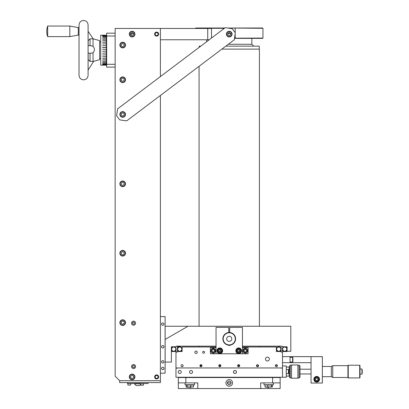 <?xml version="1.0" encoding="UTF-8"?>
<svg xmlns="http://www.w3.org/2000/svg" width="409" height="409" viewBox="0 0 409 409"><rect width="100%" height="100%" fill="white"/><g stroke="black" fill="none" stroke-linecap="round" stroke-linejoin="round"><path stroke-width="0.61" d="M234.541 38.175L262.956 38.068L262.951 28.308L227.532 28.006M235.18 38.068L235.18 33.599M235.18 32.602L235.18 28.308M262.956 38.068L262.655 38.369L234.51 38.369M224.705 28.088L223.294 28.308L223.294 29.151M223.294 28.308L195.528 28.308L195.829 28.006L224.812 28.006M233.12 28.006L262.65 28.006L262.951 28.308M227.302 382.89L231.177 382.89L227.302 382.89M225.799 46.156L259.26 46.156L259.26 49.126M221.857 49.126L259.408 49.126L259.408 326.249M227.818 33.666L230.656 33.666M199.219 47.306L199.219 46.156L200.742 46.156M133.538 33.742L131.171 33.742L131.171 35.21L130.757 34.97A1.605 1.605 0 0 1 130.701 34.872L130.701 33.364A1.605 1.605 0 0 1 130.757 33.267L132.061 32.51A1.605 1.605 0 0 1 132.173 32.51L133.022 33.001L133.022 33.742M156.632 32.51A1.605 1.605 0 0 1 158.237 34.116A1.605 1.605 0 0 1 156.632 35.726A1.605 1.605 0 0 1 155.026 34.116A1.605 1.605 0 0 1 156.632 32.51M209.203 39.775L160.4 39.775L160.405 76.57L160.4 28.456L115.144 28.456L115.144 376.173L119.668 380.702L160.4 380.702L160.405 373.161L160.405 380.707L160.405 373.161L165.108 373.161L165.108 316.592L160.4 316.592L160.405 95.461L160.4 380.702L119.673 380.707L115.149 376.178M207.736 39.775L207.736 28.461L160.4 28.461M207.736 28.461L211.504 28.461L211.504 38.042M154.771 377.686A2.004 2.004 0 0 1 156.248 374.966A2.004 2.004 0 0 1 158.493 376.178M160.405 380.707L160.405 382.589L119.673 382.589L119.673 380.707M148.073 382.589L148.073 383.524L127.48 383.524L127.48 382.589M134.479 383.524L134.479 383.826L140.64 383.826M134.479 383.826L136.008 385.518L139.541 385.518L140.64 384.465M130.67 385.063L127.91 385.063L130.67 385.063L130.67 383.524M127.91 385.063L127.91 383.524M143.247 385.217L140.64 385.063L143.401 385.063L143.401 383.524L143.401 385.063M156.688 32.51L157.997 33.267L156.688 32.51M158.048 33.364L158.048 34.872L158.048 33.364M157.997 34.97L156.688 35.721L157.997 34.97M156.575 35.721L155.267 34.97L156.575 35.721M155.216 34.872L155.216 33.364L155.216 34.872M155.267 33.267L156.575 32.51L155.267 33.267M122.373 43.599L123.007 43.599M135.568 366.551A2.004 2.004 0 0 0 133.564 364.542A2.004 2.004 0 0 0 131.56 366.551A2.004 2.004 0 0 0 133.564 368.555A2.004 2.004 0 0 0 135.568 366.551M135.568 323.182A2.004 2.004 0 0 0 133.564 321.172A2.004 2.004 0 0 0 131.56 323.182A2.004 2.004 0 0 0 133.564 325.186A2.004 2.004 0 0 0 135.568 323.182M154.622 376.929A2.004 2.004 0 0 1 156.632 374.92A2.004 2.004 0 0 1 158.636 376.929A2.004 2.004 0 0 1 156.632 378.933A2.004 2.004 0 0 1 154.622 376.929M154.622 34.111A2.004 2.004 0 0 1 156.632 32.106A2.004 2.004 0 0 1 158.636 34.111A2.004 2.004 0 0 1 156.632 36.12A2.004 2.004 0 0 1 154.622 34.111M125.215 45.056A2.526 2.526 0 0 1 122.69 47.582A2.526 2.526 0 0 1 120.164 45.056A2.526 2.526 0 0 1 122.69 42.526A2.526 2.526 0 0 1 125.215 45.056M125.517 45.056A2.827 2.827 0 0 1 122.69 47.884A2.827 2.827 0 0 1 119.863 45.056A2.827 2.827 0 0 1 122.69 42.224A2.827 2.827 0 0 1 125.517 45.056M124.106 44.233L122.69 43.415L121.274 44.233L121.274 45.874L122.69 46.692L124.106 45.874L124.106 44.233M132.173 32.51L133.022 33.001M131.171 35.21L130.757 34.97M130.701 34.872L130.701 33.364M130.757 33.267L132.061 32.51M155.216 376.116L156.632 375.298L158.048 376.116L158.048 377.752L156.632 378.57L155.216 377.752L155.216 376.116L156.632 375.298L158.048 376.116L158.048 377.752L156.632 378.57L155.216 377.752L155.216 376.116M130.701 376.116L132.117 375.298L133.538 376.116L133.538 377.752L132.117 378.57L130.701 377.752L130.701 376.116L132.117 375.298L133.538 376.116L133.538 377.752L132.117 378.57L130.701 377.752L130.701 376.116L130.701 377.752L132.117 378.57L133.538 377.752L133.538 376.116L132.117 375.298L130.701 376.116M134.643 34.116A2.526 2.526 0 0 1 132.117 36.646A2.526 2.526 0 0 1 129.592 34.116A2.526 2.526 0 0 1 132.117 31.59A2.526 2.526 0 0 1 134.643 34.116M134.944 34.116A2.827 2.827 0 0 1 132.117 36.948A2.827 2.827 0 0 1 129.29 34.116A2.827 2.827 0 0 1 132.117 31.288A2.827 2.827 0 0 1 134.944 34.116M132.117 32.48L130.701 33.298L130.701 34.934L132.117 35.757L133.538 34.934L133.538 33.298L132.117 32.48M134.643 376.934A2.526 2.526 0 0 1 132.117 379.46A2.526 2.526 0 0 1 129.592 376.934A2.526 2.526 0 0 1 132.117 374.409A2.526 2.526 0 0 1 134.643 376.934M134.944 376.934A2.827 2.827 0 0 1 132.117 379.762A2.827 2.827 0 0 1 129.29 376.934A2.827 2.827 0 0 1 132.117 374.107A2.827 2.827 0 0 1 134.944 376.934M121.274 321.806L122.69 320.988L124.106 321.806L124.106 323.447L122.69 324.265L121.274 323.447L121.274 321.806L122.69 320.988L124.106 321.806L122.69 320.988L121.274 321.806L121.274 323.447L121.274 321.806M124.106 323.447L122.69 324.265L124.106 323.447L124.106 321.806M121.274 252.414L122.69 251.596L124.106 252.414L124.106 254.05L122.69 254.873L121.274 254.05L121.274 252.414L122.69 251.596L124.106 252.414L122.69 251.596L121.274 252.414L121.274 254.05L121.274 252.414M124.106 254.05L122.69 254.873L121.274 254.05L122.69 254.873L124.106 254.05L124.106 252.414M121.274 183.022L122.69 182.204L124.106 183.022L124.106 184.658L122.69 185.476L121.274 184.658L121.274 183.022L122.69 182.204L124.106 183.022L122.69 182.204L121.274 183.022L121.274 184.658L121.274 183.022M124.106 184.658L122.69 185.476L121.274 184.658L122.69 185.476L124.106 184.658L124.106 183.022M121.274 78.932L122.69 78.114L124.106 78.932L124.106 80.568L122.69 81.386L121.274 80.568L121.274 78.932L122.69 78.114L124.106 78.932L124.106 80.568L122.69 81.386L121.274 80.568L121.274 78.932L121.274 80.568L122.69 81.386L124.106 80.568L124.106 78.932L122.69 78.114L121.274 78.932M125.215 79.75A2.526 2.526 0 0 1 122.69 82.275A2.526 2.526 0 0 1 120.164 79.75A2.526 2.526 0 0 1 122.69 77.224A2.526 2.526 0 0 1 125.215 79.75M125.517 79.75A2.827 2.827 0 0 1 122.69 82.577A2.827 2.827 0 0 1 119.863 79.75A2.827 2.827 0 0 1 122.69 76.923A2.827 2.827 0 0 1 125.517 79.75M125.215 183.84A2.526 2.526 0 0 1 122.69 186.366A2.526 2.526 0 0 1 120.164 183.84A2.526 2.526 0 0 1 122.69 181.315A2.526 2.526 0 0 1 125.215 183.84M125.517 183.84A2.827 2.827 0 0 1 122.69 186.668A2.827 2.827 0 0 1 119.863 183.84A2.827 2.827 0 0 1 122.69 181.013A2.827 2.827 0 0 1 125.517 183.84M125.215 253.232A2.526 2.526 0 0 1 122.69 255.758A2.526 2.526 0 0 1 120.164 253.232A2.526 2.526 0 0 1 122.69 250.707A2.526 2.526 0 0 1 125.215 253.232M125.517 253.232A2.827 2.827 0 0 1 122.69 256.06A2.827 2.827 0 0 1 119.863 253.232A2.827 2.827 0 0 1 122.69 250.405A2.827 2.827 0 0 1 125.517 253.232M125.215 322.624A2.526 2.526 0 0 1 122.69 325.155A2.526 2.526 0 0 1 120.164 322.624A2.526 2.526 0 0 1 122.69 320.099A2.526 2.526 0 0 1 125.215 322.624M125.517 322.624A2.827 2.827 0 0 1 122.69 325.457A2.827 2.827 0 0 1 119.863 322.624A2.827 2.827 0 0 1 122.69 319.797A2.827 2.827 0 0 1 125.517 322.624M121.274 323.447L122.69 324.265M188.002 326.249L165.139 326.249L165.139 339.45L188.002 326.249L290.819 326.249L290.819 351.29L287.092 351.29L287.092 346.766L282.19 346.766L282.19 346.162L242.44 346.162M165.139 339.45L165.139 362.077L171.386 362.077L171.386 346.766L176.289 346.766L176.289 346.162L216.039 346.162M282.634 349.138A2.081 2.081 0 0 0 284.715 351.219A2.081 2.081 0 0 0 286.796 349.138A2.081 2.081 0 0 0 284.715 347.062A2.081 2.081 0 0 0 282.634 349.138M287.092 349.138A2.377 2.377 0 0 1 284.715 351.515A2.377 2.377 0 0 1 282.338 349.138A2.377 2.377 0 0 1 284.715 346.766A2.377 2.377 0 0 1 287.092 349.138M286.796 351.515L284.715 351.515L286.796 351.515L287.092 351.219L286.796 351.515L286.796 350.288M282.517 350.043L282.338 351.219L282.634 351.515L284.715 351.515M176.136 349.138A2.377 2.377 0 0 1 173.764 351.515A2.377 2.377 0 0 1 171.386 349.138A2.377 2.377 0 0 1 173.764 346.766A2.377 2.377 0 0 1 176.136 349.138M171.683 349.138A2.081 2.081 0 0 0 173.764 351.219A2.081 2.081 0 0 0 175.839 349.138A2.081 2.081 0 0 0 173.764 347.062A2.081 2.081 0 0 0 171.683 349.138M175.957 350.043L176.136 351.219L175.839 351.515L171.683 351.515L173.764 351.515M175.246 351.515L171.683 351.515L175.246 351.515M290.819 349.618L290.819 349.025M290.819 348.437L290.86 348.09M290.819 350.007L290.86 349.618M267.425 360.999A1.938 1.938 0 0 0 269.362 359.061A1.938 1.938 0 0 0 267.425 357.118A1.938 1.938 0 0 0 265.487 359.061A1.938 1.938 0 0 0 267.425 360.999M182.097 366.72A1.028 1.028 0 0 0 183.12 365.697A1.028 1.028 0 0 0 182.097 364.67A1.028 1.028 0 0 0 181.069 365.697A1.028 1.028 0 0 0 182.097 366.72M196.049 353.468A1.201 1.201 0 0 0 197.25 352.272A1.201 1.201 0 0 0 196.049 351.07A1.201 1.201 0 0 0 194.853 352.272A1.201 1.201 0 0 0 196.049 353.468M203.595 353.223A0.951 0.951 0 0 0 204.541 352.272A0.951 0.951 0 0 0 203.595 351.321A0.951 0.951 0 0 0 202.644 352.272A0.951 0.951 0 0 0 203.595 353.223M216.039 346.99L182.102 346.99L182.102 351.515L177.271 351.515L177.271 352.118L175.967 352.118L175.967 377.236L286.28 377.236L282.507 377.236L282.507 368.187L282.098 367.957M175.967 367.957L282.507 367.957L282.507 352.118L281.208 352.118L281.208 351.515L276.372 351.515L276.372 346.99L242.44 346.99M238.667 349.813A0.951 0.951 0 0 0 237.716 350.764A0.951 0.951 0 0 0 238.667 351.714A0.951 0.951 0 0 0 239.618 350.764A0.951 0.951 0 0 0 238.667 349.813M245.656 349.629A1.201 1.201 0 0 0 244.879 349.629M244.48 349.859A1.201 1.201 0 0 0 244.091 350.528M244.091 350.994A1.201 1.201 0 0 0 244.48 351.663M244.879 351.898A1.201 1.201 0 0 0 245.656 351.898M246.054 351.663A1.201 1.201 0 0 0 246.443 350.994M246.443 350.528A1.201 1.201 0 0 0 246.054 349.859M219.812 349.813A0.951 0.951 0 0 0 218.861 350.764A0.951 0.951 0 0 0 219.812 351.714A0.951 0.951 0 0 0 220.758 350.764A0.951 0.951 0 0 0 219.812 349.813M213.595 349.629A1.201 1.201 0 0 0 212.823 349.629M212.419 349.859A1.201 1.201 0 0 0 212.036 350.528M212.036 350.994A1.201 1.201 0 0 0 212.419 351.663M212.823 351.898A1.201 1.201 0 0 0 213.595 351.898M213.999 351.663A1.201 1.201 0 0 0 214.388 350.994M214.388 350.528A1.201 1.201 0 0 0 213.999 349.859M257.522 364.67A1.028 1.028 0 0 0 256.499 365.697A1.028 1.028 0 0 0 257.522 366.72A1.028 1.028 0 0 0 258.549 365.697A1.028 1.028 0 0 0 257.522 364.67M276.382 364.67A1.028 1.028 0 0 0 275.354 365.697A1.028 1.028 0 0 0 276.382 366.72A1.028 1.028 0 0 0 277.404 365.697A1.028 1.028 0 0 0 276.382 364.67M238.667 364.67A1.028 1.028 0 0 0 237.639 365.697A1.028 1.028 0 0 0 238.667 366.72A1.028 1.028 0 0 0 239.694 365.697A1.028 1.028 0 0 0 238.667 364.67M219.812 364.67A1.028 1.028 0 0 0 218.784 365.697A1.028 1.028 0 0 0 219.812 366.72A1.028 1.028 0 0 0 220.834 365.697A1.028 1.028 0 0 0 219.812 364.67M200.952 364.67A1.028 1.028 0 0 0 199.929 365.697A1.028 1.028 0 0 0 200.952 366.72A1.028 1.028 0 0 0 201.98 365.697A1.028 1.028 0 0 0 200.952 364.67M280.83 349.138A2.081 2.081 0 0 0 278.749 347.062A2.081 2.081 0 0 0 276.668 349.138A2.081 2.081 0 0 0 278.749 351.219A2.081 2.081 0 0 0 280.83 349.138M276.372 349.138A2.377 2.377 0 0 1 278.749 346.766A2.377 2.377 0 0 1 281.126 349.138A2.377 2.377 0 0 1 278.749 351.515A2.377 2.377 0 0 1 276.372 349.138M281.126 348.059L281.126 347.062L281.126 348.059M281.126 351.219L281.126 350.222L281.126 351.219M177.353 349.138A2.377 2.377 0 0 1 179.73 346.766A2.377 2.377 0 0 1 182.102 349.138A2.377 2.377 0 0 1 179.73 351.515A2.377 2.377 0 0 1 177.353 349.138M181.806 349.138A2.081 2.081 0 0 0 179.73 347.062A2.081 2.081 0 0 0 177.649 349.138A2.081 2.081 0 0 0 179.73 351.219A2.081 2.081 0 0 0 181.806 349.138M177.532 348.238L177.353 347.062L177.649 346.766L179.73 346.766M177.649 351.515L177.353 351.219L177.532 350.043M276.98 366.019L276.959 365.339L276.98 366.019M276.361 365.017L275.784 365.375L276.361 365.017M258.12 366.019L258.105 365.339L258.12 366.019M256.944 366.055L257.542 366.377L256.944 366.055L256.924 365.375L256.944 366.055M239.245 365.339L238.646 365.017L238.069 365.375L238.089 366.055L238.687 366.377L239.265 366.019L239.245 365.339M238.222 366.52A0.936 0.936 0 0 1 237.844 365.252A0.936 0.936 0 0 1 239.112 364.874A0.936 0.936 0 0 1 239.49 366.142A0.936 0.936 0 0 1 238.222 366.52M219.229 366.055L219.827 366.377L220.41 366.019L220.39 365.339L219.791 365.017L219.209 365.375L219.229 366.055M219.367 366.52A0.936 0.936 0 0 1 218.989 365.252A0.936 0.936 0 0 1 220.257 364.874A0.936 0.936 0 0 1 220.635 366.142A0.936 0.936 0 0 1 219.367 366.52M201.55 366.019L201.535 365.339L200.931 365.017L200.354 365.375L200.374 366.055L200.972 366.377L201.55 366.019M200.507 366.52A0.936 0.936 0 0 1 200.129 365.252A0.936 0.936 0 0 1 201.397 364.874A0.936 0.936 0 0 1 201.775 366.142A0.936 0.936 0 0 1 200.507 366.52M176.381 367.957L175.967 368.187M281.208 367.957L177.271 367.957M234.991 373.473A1.518 1.518 0 0 0 236.504 371.955A1.518 1.518 0 0 0 234.991 370.442A1.518 1.518 0 0 0 233.473 371.955A1.518 1.518 0 0 0 234.991 373.473L235.287 373.443M236.249 371.111L236.479 372.251M236.392 372.538L235.569 373.356M191.054 373.473A1.518 1.518 0 0 0 192.567 371.955A1.518 1.518 0 0 0 191.054 370.442A1.518 1.518 0 0 0 189.536 371.955A1.518 1.518 0 0 0 191.054 373.473M179.74 373.473A1.518 1.518 0 0 0 181.253 371.955A1.518 1.518 0 0 0 179.74 370.442A1.518 1.518 0 0 0 178.222 371.955A1.518 1.518 0 0 0 179.74 373.473M234.694 373.443L233.728 372.798M233.59 372.538L233.59 371.377M234.147 370.697L234.991 370.442M282.507 362.681L311.05 362.681L311.05 356.643L311.05 383.044L322.364 383.044L322.364 356.643L290.053 356.643L290.053 362.681M282.507 356.643L290.053 356.643M292.614 357.308L292.614 362.016L292.916 361.714L292.916 357.609L292.614 357.308L290.053 357.308M292.614 362.016L290.053 362.016M229.705 332.502L229.705 327.379L242.44 327.379L242.44 353.78L248.094 353.78L248.094 347.742L242.44 347.742M242.44 353.78L210.379 353.78L210.379 347.742L216.039 347.742M243.217 350.764A2.05 2.05 0 0 1 245.267 348.708A2.05 2.05 0 0 1 247.317 350.764A2.05 2.05 0 0 1 245.267 352.814A2.05 2.05 0 0 1 243.217 350.764M242.915 350.764A2.352 2.352 0 0 1 245.267 348.407A2.352 2.352 0 0 1 247.619 350.764A2.352 2.352 0 0 1 245.267 353.115A2.352 2.352 0 0 1 242.915 350.764M244.091 351.438L245.267 352.118L246.443 351.438L246.443 350.084L245.267 349.404L244.091 350.084L244.091 351.438M211.156 350.764A2.05 2.05 0 0 1 213.212 348.708A2.05 2.05 0 0 1 215.262 350.764A2.05 2.05 0 0 1 213.212 352.814A2.05 2.05 0 0 1 211.156 350.764M210.855 350.764A2.352 2.352 0 0 1 213.212 348.407A2.352 2.352 0 0 1 215.563 350.764A2.352 2.352 0 0 1 213.212 353.115A2.352 2.352 0 0 1 210.855 350.764M213.212 352.118L214.388 351.438L214.388 350.084L213.212 349.404L212.036 350.084L212.036 351.438L213.212 352.118M229.239 386.193A3.298 3.298 0 0 0 232.537 382.89A3.298 3.298 0 0 0 229.239 379.593A3.298 3.298 0 0 0 225.937 382.89A3.298 3.298 0 0 0 229.239 386.193M229.239 380.953C231.739 382.246 231.739 383.54 229.239 384.833C226.739 383.54 226.739 382.246 229.239 380.953M280.15 382.89L260.691 382.89L260.691 388.55L280.15 388.55L280.15 377.538L178.324 377.538L178.324 388.55L197.787 388.55L197.787 382.89L178.324 382.89M260.691 388.55L197.787 388.55M194.49 382.89L194.49 384.757L185.062 384.757L185.062 382.89M187.102 387.216L193.467 386.97L186.085 386.97L187.102 387.216M186.085 386.97L186.085 385.002L193.467 385.002L193.467 386.97M190.788 385.002L190.788 386.97M187.097 385.002L187.097 386.97M188.063 384.92L186.816 384.915M191.489 384.92L189.776 384.915M193.467 385.002L192.455 385.002M266.826 387.216L272.379 386.97L265.022 386.97L266.826 387.216M271.668 384.92L270.41 384.915M265.988 385.002L272.379 385.002L272.379 386.97M271.418 385.002L271.418 386.97M267.737 385.002L267.737 386.97M265.022 385.002L265.022 386.97M268.703 384.92L266.995 384.915M273.416 382.89L273.416 384.757L263.989 384.757L263.989 382.89M163.943 324.132A1.201 1.201 0 0 0 162.741 322.936A1.201 1.201 0 0 0 161.545 324.132A1.201 1.201 0 0 0 162.741 325.334A1.201 1.201 0 0 0 163.943 324.132M163.943 368.458A1.201 1.201 0 0 0 162.741 367.256A1.201 1.201 0 0 0 161.545 368.458A1.201 1.201 0 0 0 162.741 369.654A1.201 1.201 0 0 0 163.943 368.458M163.943 361.847A1.201 1.201 0 0 0 162.741 360.651A1.201 1.201 0 0 0 161.545 361.847A1.201 1.201 0 0 0 162.741 363.049A1.201 1.201 0 0 0 163.943 361.847M161.545 346.766A1.201 1.201 0 0 0 162.741 347.962A1.201 1.201 0 0 0 163.943 346.766A1.201 1.201 0 0 0 162.741 345.564A1.201 1.201 0 0 0 161.545 346.766M132.526 366.571A1.028 1.028 0 0 0 133.549 367.594A1.028 1.028 0 0 0 134.576 366.571A1.028 1.028 0 0 0 133.549 365.544A1.028 1.028 0 0 0 132.526 366.571M132.526 323.202A1.028 1.028 0 0 0 133.549 324.225A1.028 1.028 0 0 0 134.576 323.202A1.028 1.028 0 0 0 133.549 322.174A1.028 1.028 0 0 0 132.526 323.202M216.98 350.764A2.827 2.827 0 0 0 219.812 353.591A2.827 2.827 0 0 0 222.639 350.764A2.827 2.827 0 0 0 219.812 347.931A2.827 2.827 0 0 0 216.98 350.764M235.84 350.764A2.827 2.827 0 0 0 238.667 353.591A2.827 2.827 0 0 0 241.494 350.764A2.827 2.827 0 0 0 238.667 347.931A2.827 2.827 0 0 0 235.84 350.764M228.769 332.502L228.769 327.379L216.039 327.379L216.039 353.78M229.705 345.482L228.769 345.482L229.705 345.482L229.705 345.186M228.769 345.482L228.769 345.186M222.879 338.846A6.36 6.36 0 0 1 229.239 332.486A6.36 6.36 0 0 1 235.594 338.846A6.36 6.36 0 0 1 229.239 345.201A6.36 6.36 0 0 1 222.879 338.846M235.293 338.846A6.058 6.058 0 0 0 229.239 332.788A6.058 6.058 0 0 0 223.181 338.846A6.058 6.058 0 0 0 229.239 344.899A6.058 6.058 0 0 0 235.293 338.846M226.673 338.846L226.734 339.393L226.673 338.846A2.566 2.566 0 0 1 229.239 336.28A2.566 2.566 0 0 1 231.801 338.846A2.566 2.566 0 0 1 229.239 341.408A2.566 2.566 0 0 1 226.673 338.846L226.734 338.294M218.728 349.02A2.05 2.05 0 0 1 221.55 349.68A2.05 2.05 0 0 1 220.896 352.502A2.05 2.05 0 0 1 218.069 351.847A2.05 2.05 0 0 1 218.728 349.02M218.564 348.765A2.352 2.352 0 0 1 221.806 349.521A2.352 2.352 0 0 1 221.054 352.757A2.352 2.352 0 0 1 217.813 352.006A2.352 2.352 0 0 1 218.564 348.765M221.008 351.403L220.962 350.043L219.766 349.404L218.611 350.119L218.657 351.479L219.853 352.118L221.008 351.403M240.318 349.542A2.05 2.05 0 0 1 239.889 352.41A2.05 2.05 0 0 1 237.016 351.98A2.05 2.05 0 0 1 237.445 349.112A2.05 2.05 0 0 1 240.318 349.542M240.558 349.363A2.352 2.352 0 0 1 240.068 352.655A2.352 2.352 0 0 1 236.775 352.159A2.352 2.352 0 0 1 237.266 348.872A2.352 2.352 0 0 1 240.558 349.363M237.317 350.917L238.125 352.006L239.475 351.852L240.017 350.61L239.209 349.516L237.859 349.669L237.317 350.917M229.705 345.237A6.411 6.411 0 0 1 228.769 345.237M228.769 345.426A6.6 6.6 0 0 0 229.705 345.426M229.705 332.261A6.6 6.6 0 0 0 228.769 332.261M228.769 332.451A6.411 6.411 0 0 1 229.705 332.451M319.536 379.271A2.827 2.827 0 0 0 316.709 376.444A2.827 2.827 0 0 0 313.877 379.271A2.827 2.827 0 0 0 316.709 382.103A2.827 2.827 0 0 0 319.536 379.271M317.767 379.838A1.201 1.201 0 0 0 317.89 379.071M317.727 378.637A1.201 1.201 0 0 0 317.123 378.146M316.663 378.074A1.201 1.201 0 0 0 315.942 378.351M315.651 378.708A1.201 1.201 0 0 0 315.523 379.475M315.692 379.91A1.201 1.201 0 0 0 316.29 380.396M316.75 380.472A1.201 1.201 0 0 0 317.476 380.196M348.238 377.936L347.936 377.635L347.936 365.523L348.238 365.222L348.238 377.936L359.7 377.936L359.7 365.222L360.002 365.523L360.002 377.635L359.7 377.936M322.364 366.49L331.341 366.49L332.752 365.672L332.752 377.487L347.936 377.487M331.341 366.49L331.341 376.669L332.752 377.487M361.97 369.015L361.97 374.143A11.314 11.314 0 0 0 361.97 369.015L360.002 369.015M318.299 380.569A2.05 2.05 0 0 1 315.411 380.866A2.05 2.05 0 0 1 315.114 377.977A2.05 2.05 0 0 1 318.003 377.681A2.05 2.05 0 0 1 318.299 380.569M318.534 380.759A2.352 2.352 0 0 1 315.221 381.096A2.352 2.352 0 0 1 314.884 377.788A2.352 2.352 0 0 1 318.192 377.446A2.352 2.352 0 0 1 318.534 380.759M317.563 378.218L316.223 378.003L315.365 379.056L315.85 380.329L317.19 380.544L318.049 379.491L317.563 378.218M286.28 367.052L289.102 367.052L289.102 376.106L286.28 376.106M282.507 365.922L286.28 365.922L286.28 377.236M288.452 369.542L288.754 369.843L288.754 373.315L288.452 373.616L288.452 369.542L286.28 369.542M299.086 365.171L299.991 366.075L299.991 377.088L299.086 377.993L299.086 365.171L297.88 365.171M297.88 364.981L297.88 378.182L291.54 378.182L291.54 364.981L297.88 364.981M289.429 377.057L289.429 366.075L290.334 365.171L290.334 377.993L291.54 377.993M122.69 116.084L121.274 115.266L121.274 113.63L122.69 112.812L124.106 113.63L124.106 115.266L122.69 116.084L121.274 115.266L121.274 113.63L122.69 112.812L124.106 113.63L124.106 115.266L122.69 116.084L124.106 115.266L124.106 113.63L122.69 112.812L121.274 113.63L121.274 115.266L122.69 116.084M119.714 119.898L126.688 120.88L234.321 39.729L235.298 32.761L232.21 28.666L225.241 27.684L117.608 108.835L116.626 115.803L119.714 119.898M231.765 34.116A2.526 2.526 0 0 1 229.239 36.646A2.526 2.526 0 0 1 226.714 34.116A2.526 2.526 0 0 1 229.239 31.59A2.526 2.526 0 0 1 231.765 34.116M232.067 34.116A2.827 2.827 0 0 1 229.239 36.948A2.827 2.827 0 0 1 226.412 34.116A2.827 2.827 0 0 1 229.239 31.288A2.827 2.827 0 0 1 232.067 34.116M230.656 33.298L229.239 32.48L227.818 33.298L227.818 34.934L229.239 35.757L230.656 34.939L230.656 33.298M125.517 114.448A2.827 2.827 0 0 1 122.69 117.276A2.827 2.827 0 0 1 119.863 114.448A2.827 2.827 0 0 1 122.69 111.621A2.827 2.827 0 0 1 125.517 114.448M125.215 114.448A2.526 2.526 0 0 1 122.69 116.974A2.526 2.526 0 0 1 120.164 114.448A2.526 2.526 0 0 1 122.69 111.923A2.526 2.526 0 0 1 125.215 114.448M106.667 50.22L106.667 64.29L115.144 64.29M115.144 36.002L106.667 36.002L106.667 33.175L115.144 33.175M106.667 36.002L106.667 50.072M115.144 67.117L106.667 67.117L106.667 64.29M106.381 64.734L102.613 64.734L106.381 64.699L106.381 65.046L102.613 65.046L106.381 65.154L100.726 65.154L100.726 35.138L106.381 35.261M106.381 36.212L102.613 36.268L106.381 36.212L106.381 35.66L102.613 35.66L106.381 35.619L106.381 35.281M106.381 38.037L102.613 38.124L106.381 38.037L106.381 37.02L102.613 37.02L106.381 37.091M106.381 39.244L102.613 39.346L106.381 39.244L106.381 38.124M106.381 40.619L102.613 40.736L106.381 40.619L106.381 39.346M106.381 42.153L102.613 42.28L106.381 42.153L106.381 40.736M106.381 43.804L102.613 43.942L106.381 43.804L106.381 42.28M106.381 45.563L102.613 45.706L106.381 45.563L106.381 43.942M102.613 47.413L106.381 47.536L102.613 47.536L106.381 47.388L106.381 45.706M106.381 47.536L106.381 49.407L102.613 49.259M106.381 51.145L102.613 51.294L106.381 51.145L106.381 49.407M106.381 53.012L102.613 53.16L106.381 53.012L106.381 51.294M106.381 54.837L102.613 54.98L106.381 54.837L106.381 53.16M106.381 56.585L102.613 56.723L106.381 56.585L106.381 54.98M106.381 58.236L102.613 58.364L106.381 58.236L106.381 56.723M106.381 59.755L102.613 59.872L106.381 59.755L106.381 58.364M106.381 61.125L102.613 61.227L106.381 61.125L106.381 59.872M106.381 62.321L102.613 62.408L106.381 62.321L106.381 61.227M106.381 63.323L102.613 63.395L106.381 63.323L106.381 62.408M106.381 64.121L102.613 64.177L106.381 64.121L106.381 63.395M106.381 64.699L106.381 64.177M106.381 37.02L106.381 36.268M102.613 40.736L106.381 40.716M79.039 35.102L78.288 35.102L78.288 27.561L69.806 26.048L69.806 36.616L47.679 36.616L47.679 26.048L69.806 26.048M88.093 54.029L88.165 59.576L88.165 53.073M88.165 45.517L88.165 40.716L88.165 45.517M99.632 40.598L99.632 59.694L93.037 61.457L93.037 52.695C94.919 50.609 94.919 48.528 93.037 46.452L93.037 38.829L99.632 40.598M93.037 46.452L91.585 45.828L88.093 45.506M93.037 52.695L90.808 53.303M228.304 44.269L251.867 44.269L251.867 38.369M267.875 360.942L266.975 360.942M272.609 382.89L272.609 377.538M268.232 387.216L268.232 388.55M190.241 387.216L190.241 388.55M185.87 377.538L185.87 382.89M90.052 53.242L90.052 61.457L93.037 61.457M88.165 40.716L90.052 38.829L90.052 45.685M259.408 346.99L259.408 346.162M199.065 346.99L199.065 346.162M199.065 326.249L199.065 66.309M251.867 44.269L253.754 46.156M206.611 41.733L206.611 39.775M140.788 385.217L140.64 383.524M176.381 368.187L177.271 368.187M282.322 367.957L281.208 368.187M263.028 377.538L263.028 377.236M195.446 377.538L195.446 377.236M299.991 373.954L311.05 373.954M299.991 369.204L311.05 369.204M322.364 376.669L331.341 376.669M348.238 365.222L359.7 365.222M332.752 365.672L347.936 365.672M361.97 374.143L360.002 374.143M288.452 373.616L286.28 373.616M299.086 377.993L297.88 377.993M291.54 365.171L290.334 365.171M289.429 377.088L290.334 377.993M88.093 71.248L88.093 75.317C87.823 78.063 86.314 79.571 83.564 79.842C80.818 79.571 79.31 78.063 79.039 75.317L79.039 24.975C79.31 22.229 80.818 20.716 83.564 20.45C86.314 20.716 87.823 22.229 88.093 24.975L88.093 71.248M79.039 27.561L78.288 27.561M79.039 27.669L79.039 24.975M88.093 31.329L93.308 38.906M88.093 69.98L93.727 61.273M47.679 26.048A15.266 15.266 0 0 0 47.679 36.616M78.288 35.102L69.806 36.616M91.069 53.339L88.093 53.063M90.052 61.457L88.165 59.576M90.052 38.829L93.037 38.829M79.039 71.248L79.039 75.317M99.632 41.851L100.726 41.851M99.632 58.441L100.726 58.441"/></g></svg>
